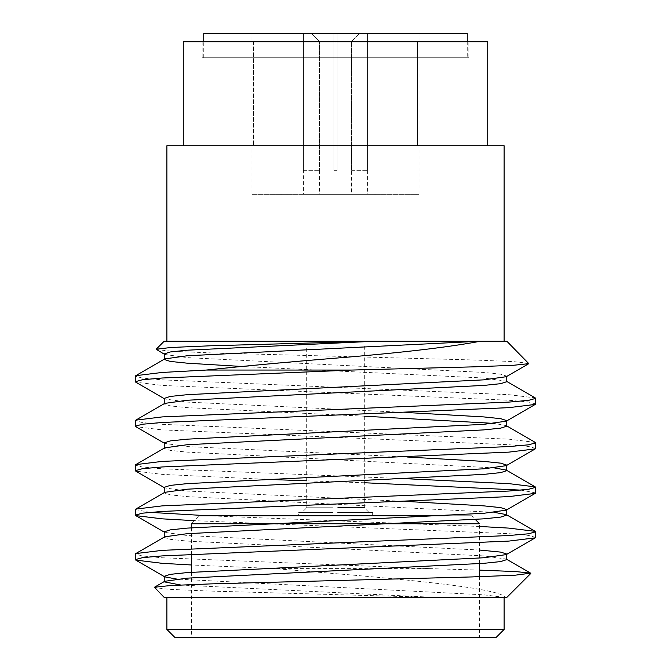 <?xml version="1.0" encoding="UTF-8"?>
<svg xmlns="http://www.w3.org/2000/svg" width="671" height="671" viewBox="0 0 671 671"><rect width="100%" height="100%" fill="white"/><g stroke="black" fill="none" stroke-linecap="round" stroke-linejoin="round"><path stroke-width="0.5" stroke-dasharray="3.35 2.52" d="M251.977 194.296L419.023 194.296L251.977 194.296L251.977 57.756L419.023 57.756L251.977 57.756L251.977 33.55L419.023 33.55L251.977 33.55M419.023 194.296L419.023 33.55M202.147 57.756L468.853 57.756L202.147 57.756L202.147 41.745L468.853 41.745L202.147 41.745M468.853 57.756L468.853 41.745M306.681 346.043L364.319 346.043L306.681 346.043L306.681 507.754L333.101 507.754L333.101 406.886L337.899 406.886L333.101 406.886L337.899 406.886L337.899 512.56L372.33 512.56L372.33 515.764L298.67 515.764L372.33 515.764M364.319 346.043L364.319 507.754L369.125 512.56M337.899 507.754L337.899 406.886L337.899 512.56L337.899 507.754L364.319 507.754M337.899 512.56L337.899 406.886L333.101 406.886L333.101 512.56L298.67 512.56L298.67 515.764M298.67 512.56L333.101 512.56L301.875 512.56L333.101 512.56L333.101 507.754L306.681 507.754L301.875 512.56M479.606 563.632L479.606 523.766L191.394 523.766L199.404 515.764L471.596 515.764L475.286 519.455M479.606 576.674L479.606 637.45L191.394 637.45L479.606 637.45M191.394 527.809L191.394 554.254M191.394 572.279L191.394 637.45M174.879 637.45L496.121 637.45M504.122 629.448L166.878 629.448M487.733 145.758L487.733 41.745L183.267 41.745L183.267 145.758L504.122 145.758M506.823 341.237L164.177 341.237M164.177 597.425L504.122 597.425L335.5 597.425L434.833 597.425L208.798 591.025L169.36 589.348L154.33 587.578M417.446 41.745L417.446 145.758L253.554 145.758L417.446 145.758L253.554 145.758L417.446 145.758L417.446 41.745L253.554 41.745L253.554 145.758L253.554 41.745L417.446 41.745M506.823 597.425L505.02 597.425C501.942 589.339 423.527 580.893 335.5 573.655L274.447 568.597L191.394 564.982M479.606 570.115L428.912 568.597L274.447 568.597M528.933 363.346L512.971 361.568L470.866 359.899L211.675 352.921L172.254 351.294L156.293 349.583M535.232 397.911L508.828 394.682L162.172 379.853L142.411 378.1L135.357 376.154M535.643 403.95L528.589 401.996L508.828 400.243L162.172 385.414L135.768 382.185M535.232 442.39L508.828 439.161L162.172 424.332L142.411 422.579L135.357 420.625M535.643 448.421L528.589 446.475L508.828 444.722L162.172 429.893L135.768 426.664M407.037 478.758L162.172 468.811L142.411 467.058L135.357 465.104M535.643 492.9L521.04 490.124M364.319 482.743L306.681 480.822M479.606 526.458L208.044 515.764M535.643 537.379L528.589 535.424L508.828 533.671L194.506 520.662M263.963 479.245L162.172 474.372L135.768 471.134M149.96 512.359L135.357 509.583M428.912 568.597L162.172 557.76L142.411 556.007L135.357 554.053M303.418 170.342L303.451 33.55L333.898 33.55L311.47 33.55L319.505 41.552L319.505 170.342L319.505 41.552L333.898 41.552L319.505 41.552L311.47 33.55L303.451 33.55L333.898 33.55L333.898 170.342L333.898 41.552L333.898 170.342L337.102 170.342L337.102 33.55L367.549 33.55L367.549 170.342L367.549 33.55L337.102 33.55L337.102 170.342L333.898 170.342L333.898 33.55L303.451 33.55L303.418 194.296L367.582 194.296L303.418 194.296M337.102 41.552L337.102 170.342L337.102 41.552L351.495 41.552L337.102 41.552L337.102 33.55L367.549 33.55L337.102 33.55L337.102 41.552M351.57 170.342L351.495 41.552L351.57 194.296L319.43 194.296L351.57 194.296M319.43 170.342L319.43 194.296M367.582 170.342L367.582 194.296M333.898 170.342L337.102 170.342L333.898 170.342M333.898 33.55L333.898 41.552L333.898 33.55M359.53 33.55L351.495 41.552L359.53 33.55M333.101 507.754L333.101 406.886L333.101 507.754M335.5 597.425L166.878 597.425L335.5 597.425M505.02 597.425L434.833 597.425M335.5 341.237L166.878 341.237L335.5 341.237M166.878 145.758L183.267 145.758M435.529 597.425L180.818 585.037M164.244 581.581L164.722 581.304M506.756 559.614L506.278 559.06L483.816 555.907L187.184 541.086L170.283 539.333L164.244 537.379L164.722 536.825M494.259 512.359L187.184 496.607L170.283 494.854L164.244 492.9L164.722 492.346M494.259 467.88L187.184 452.128L170.283 450.375L164.244 448.421L164.722 447.876M506.756 426.186L506.278 425.632L494.259 423.409M364.319 416.205L187.184 407.658L170.283 405.896L164.244 403.95L164.722 403.397M506.756 381.707L506.278 381.162L483.816 378.008L241.753 366.475M504.818 597.425L483.816 594.825L176.741 579.073M164.244 576.574L164.722 576.85L164.244 576.297M506.278 554.607L506.756 554.33M479.606 550.044L187.184 535.525L164.722 532.371L164.244 531.818M407.037 501.48L187.184 491.046L164.722 487.892L164.244 487.339M407.037 457.001L187.184 446.576L164.722 443.422L164.244 442.868M407.037 412.531L187.184 402.097L164.722 398.943L164.244 398.389M506.278 376.699L506.756 376.154L500.717 374.2L483.816 372.447L187.184 357.618L164.722 354.464L164.244 353.911M471.596 515.764L444.563 515.764M351.495 170.342L367.549 170.342L351.495 170.342M303.451 170.342L319.505 170.342L303.451 170.342M419.023 57.756L251.977 57.756L419.023 57.756M467.251 57.756L203.749 57.756L467.251 57.756L467.251 41.745M203.749 57.756L203.749 41.745M467.251 33.55L203.749 33.55M506.278 559.06L506.756 559.337M506.278 514.59L506.756 514.867M506.278 425.632L506.756 425.909M506.278 381.162L506.756 381.43M164.244 354.187L164.722 354.464M164.244 398.666L164.722 398.943M164.244 443.145L164.722 443.422M164.244 487.616L164.722 487.892M164.244 532.095L164.722 532.371"/><path stroke-width="1.01" d="M364.319 507.754L337.899 507.754M475.286 519.455L479.606 523.766L191.394 523.766L191.394 527.809M479.606 563.632L479.606 576.674M191.394 554.254L191.394 572.279M496.121 637.45L174.879 637.45L166.878 629.448L504.122 629.448L496.121 637.45M504.122 341.237L504.122 145.758L166.878 145.758L166.878 341.237M479.606 570.115L516.033 571.591L530.652 573.168L514.649 575.257L472.107 576.926L210.4 583.904L170.56 585.531L154.456 587.242L164.177 597.425L506.823 597.425L530.769 573.479M480.361 341.237C448.824 347.209 400.537 352.854 335.5 358.163C288.228 362.013 245.116 365.972 206.173 370.056L351.755 370.056L475.018 366.819L513.407 365.284L528.815 363.657L506.823 341.237L164.177 341.237L156.167 349.247L171.046 347.477L210.098 345.8L373.537 341.237M164.722 354.464L156.167 349.247M164.722 398.943L135.768 382.185L135.357 381.707L142.411 379.761L162.172 378.008L351.755 370.056M164.722 443.422L135.768 426.664L135.768 420.155L162.172 416.917L508.828 402.097L528.589 400.344L535.643 398.389L535.232 397.911L506.278 381.162M135.357 426.186L142.411 424.231L162.172 422.478L508.828 407.658L535.232 404.42L535.643 398.389M164.722 487.892L135.768 471.134L135.768 464.634L162.172 461.396L508.828 446.576L528.589 444.814L535.643 442.868L535.232 442.39L506.278 425.632M135.357 470.665L142.411 468.71L162.172 466.957L508.828 452.128L535.232 448.899L535.643 442.868M194.506 520.662L162.172 518.842L135.768 515.613L135.768 509.104L162.172 505.875L508.828 491.046L528.589 489.293L535.643 487.339L535.232 486.869L508.828 483.632L407.037 478.758M135.357 515.143L142.411 513.189L162.172 511.436L508.828 496.607L535.232 493.378L535.643 487.339M521.04 490.124L364.319 482.743M191.394 564.982L162.172 563.321L135.768 560.092L135.768 553.583L162.172 550.354L508.828 535.525L528.589 533.772L535.643 531.818L535.232 531.348L508.828 528.111L479.606 526.458M135.357 559.614L142.411 557.668L162.172 555.907L508.828 541.086L535.232 537.848L535.643 531.818M135.357 381.707L135.768 375.676L162.172 372.447L206.173 370.056M306.681 480.822L263.963 479.245M208.044 515.764L149.96 512.359M487.733 145.758L487.733 41.745L183.267 41.745L183.267 145.758M180.818 585.037L164.244 581.858L164.244 576.297L170.283 574.342L187.184 572.589L483.816 557.76L506.278 554.607L535.232 537.848M154.456 587.242L164.722 581.304L187.184 578.15L483.816 563.321L500.717 561.568L506.756 559.614L506.756 554.053L500.717 552.107L479.606 550.044M135.768 553.583L164.722 536.825L187.184 533.671L483.816 518.842L500.717 517.089L506.756 515.143L506.278 514.59L494.259 512.359M135.768 509.104L164.722 492.346L187.184 489.193L483.816 474.372L500.717 472.61L506.756 470.665L506.278 470.111L494.259 467.88M135.768 464.634L164.722 447.876L187.184 444.722L483.816 429.893L500.717 428.14L506.756 426.186L506.756 420.625L500.717 418.679L483.816 416.917L407.037 412.531M494.259 423.409L364.319 416.205M135.768 420.155L164.722 403.397L187.184 400.243L483.816 385.414L500.717 383.661L506.756 381.707L506.756 376.154M241.753 366.475L187.184 363.179L170.283 361.426L164.244 359.471L164.722 358.918L187.184 355.764L479.757 341.237M176.741 579.073L164.722 576.85L135.768 560.092M164.244 537.379L164.244 531.818L170.283 529.864L187.184 528.111L483.816 513.29L506.278 510.136L506.756 509.583L500.717 507.628L483.816 505.875L407.037 501.48M164.244 492.9L164.244 487.339L170.283 485.393L187.184 483.632L483.816 468.811L506.278 465.657L506.756 465.104L500.717 463.149L483.816 461.396L407.037 457.001M164.244 448.421L164.244 442.868L170.283 440.914L187.184 439.161L483.816 424.332L506.278 421.178L506.756 420.625M164.244 403.95L164.244 398.389L170.283 396.435L187.184 394.682L483.816 379.853L506.278 376.699L528.815 363.657M164.244 359.471L164.244 353.911L170.283 351.965L187.184 350.203L374.435 341.237M444.563 515.764L199.404 515.764M372.33 512.56L337.899 512.56M467.251 41.745L467.251 33.55L203.749 33.55L203.749 41.745M504.122 597.425L504.122 629.448M166.878 597.425L166.878 629.448M506.756 515.143L506.756 509.583M506.756 470.665L506.756 465.104M506.278 559.06L530.652 573.168M506.278 514.59L535.232 531.348M506.278 470.111L535.232 486.869M164.722 358.918L135.768 375.676M535.232 404.42L506.278 421.178M535.232 448.899L506.278 465.657M535.232 493.378L506.278 510.136M135.768 515.613L164.722 532.371"/></g></svg>
